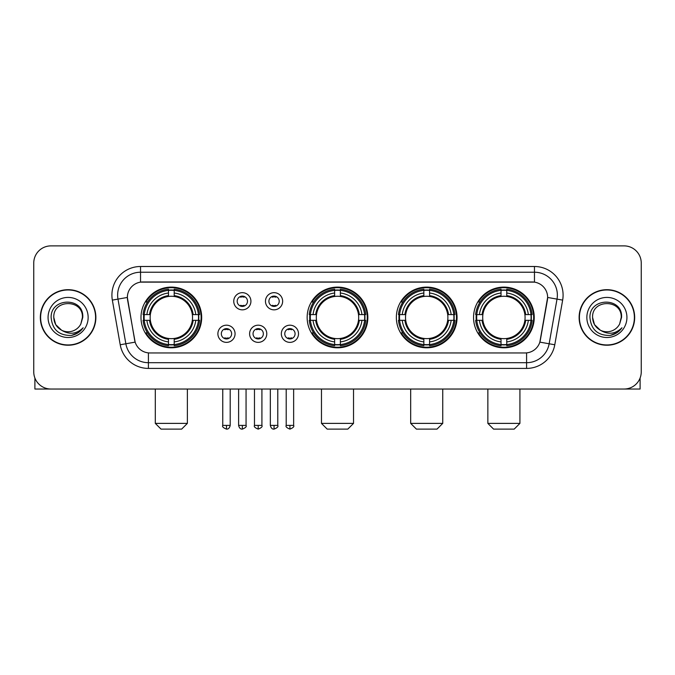 <?xml version="1.0" encoding="UTF-8"?>
<svg xmlns="http://www.w3.org/2000/svg" width="675" height="675" viewBox="0 0 675 675"><rect width="100%" height="100%" fill="white"/><g stroke="black" fill="none" stroke-linecap="round" stroke-linejoin="round"><path stroke-width="1.01" d="M307.15 317.461A30.35 30.35 0 0 0 337.5 347.802A30.35 30.35 0 0 0 367.85 317.461A30.35 30.35 0 0 0 337.5 287.111A30.35 30.35 0 0 0 307.15 317.461M396.36 317.461A30.35 30.35 0 0 0 426.71 347.802A30.35 30.35 0 0 0 457.051 317.461A30.35 30.35 0 0 0 426.71 287.111A30.35 30.35 0 0 0 396.36 317.461M473.546 317.461A30.35 30.35 0 0 0 503.888 347.802A30.35 30.35 0 0 0 534.237 317.461A30.35 30.35 0 0 0 503.888 287.111A30.35 30.35 0 0 0 473.546 317.461M140.991 317.461A30.35 30.35 0 0 0 171.34 347.802A30.35 30.35 0 0 0 201.682 317.461A30.35 30.35 0 0 0 171.34 287.111A30.35 30.35 0 0 0 140.991 317.461M235.069 333.779A8.589 8.589 0 0 1 226.479 342.368A8.589 8.589 0 0 1 217.89 333.779A8.589 8.589 0 0 1 226.479 325.19A8.589 8.589 0 0 1 235.069 333.779M221.324 333.779A5.155 5.155 0 0 0 226.479 338.934A5.155 5.155 0 0 0 231.635 333.779A5.155 5.155 0 0 0 226.479 328.624A5.155 5.155 0 0 0 221.324 333.779M266.785 333.779A8.589 8.589 0 0 1 258.196 342.368A8.589 8.589 0 0 1 249.607 333.779A8.589 8.589 0 0 1 258.196 325.19A8.589 8.589 0 0 1 266.785 333.779M253.049 333.779A5.155 5.155 0 0 0 258.196 338.934A5.155 5.155 0 0 0 263.351 333.779A5.155 5.155 0 0 0 258.196 328.624A5.155 5.155 0 0 0 253.049 333.779M298.51 333.779A8.589 8.589 0 0 1 289.921 342.368A8.589 8.589 0 0 1 281.332 333.779A8.589 8.589 0 0 1 289.921 325.19A8.589 8.589 0 0 1 298.51 333.779M284.766 333.779A5.155 5.155 0 0 0 289.921 338.934A5.155 5.155 0 0 0 295.076 333.779A5.155 5.155 0 0 0 289.921 328.624A5.155 5.155 0 0 0 284.766 333.779M250.923 301.252A8.589 8.589 0 0 1 242.342 309.842A8.589 8.589 0 0 1 233.753 301.252A8.589 8.589 0 0 1 242.342 292.672A8.589 8.589 0 0 1 250.923 301.252M237.187 301.252A5.155 5.155 0 0 0 242.342 306.408A5.155 5.155 0 0 0 247.489 301.252A5.155 5.155 0 0 0 242.342 296.106A5.155 5.155 0 0 0 237.187 301.252M282.648 301.252A8.589 8.589 0 0 1 274.058 309.842A8.589 8.589 0 0 1 265.469 301.252A8.589 8.589 0 0 1 274.058 292.672A8.589 8.589 0 0 1 282.648 301.252M268.903 301.252A5.155 5.155 0 0 0 274.058 306.408A5.155 5.155 0 0 0 279.214 301.252A5.155 5.155 0 0 0 274.058 296.106A5.155 5.155 0 0 0 268.903 301.252M120.217 344.765L112.345 300.105A28.628 28.628 0 0 1 140.535 266.498L534.465 266.498A28.628 28.628 0 0 1 562.655 300.105L554.783 344.765A28.628 28.628 0 0 1 526.593 368.415L148.407 368.415A28.628 28.628 0 0 1 120.217 344.765L135.143 342.132L127.6 300.105A15.457 15.457 0 0 1 142.822 281.964L532.178 281.964A15.457 15.457 0 0 1 547.4 300.105L540.329 340.183A15.457 15.457 0 0 1 525.108 352.957L149.892 352.957A15.457 15.457 0 0 1 134.671 340.183L127.364 297.456L117.982 299.109A22.899 22.899 0 0 1 140.535 272.227L534.465 272.227A22.899 22.899 0 0 1 557.018 299.109L549.146 343.769A22.899 22.899 0 0 1 526.593 362.694L148.407 362.694A22.899 22.899 0 0 1 125.854 343.769L117.982 299.109A22.899 22.899 0 0 1 117.636 295.127M143.716 320.321A27.768 27.768 0 0 1 143.716 314.601M476.272 320.321A27.768 27.768 0 0 1 476.272 314.601M399.085 320.321A27.768 27.768 0 0 1 399.085 314.601M309.876 320.321A27.768 27.768 0 0 1 309.876 314.601M40.331 317.461A27.768 27.768 0 0 0 68.108 345.229A27.768 27.768 0 0 0 95.875 317.461A27.768 27.768 0 0 0 68.108 289.693A27.768 27.768 0 0 0 40.331 317.461M579.125 317.461A27.768 27.768 0 0 0 606.892 345.229A27.768 27.768 0 0 0 634.669 317.461A27.768 27.768 0 0 0 606.892 289.693A27.768 27.768 0 0 0 579.125 317.461M140.535 266.498L140.535 282.133L534.465 282.133L534.465 266.498M127.364 297.422L127.533 295.127M525.108 352.957L149.892 352.957M562.655 300.105L547.636 297.456L539.857 342.132L554.783 344.765M540.329 340.183L540.236 340.673M134.764 340.673L134.671 340.183M641.25 263.064A17.179 17.179 0 0 0 624.071 245.886L50.929 245.886A17.179 17.179 0 0 0 33.75 263.064L33.75 371.858A17.179 17.179 0 0 0 50.929 389.028L624.071 389.028A17.179 17.179 0 0 0 641.25 371.858L641.25 263.064L641.25 371.858M33.75 263.064L33.75 371.858M624.071 245.886L50.929 245.886M50.929 389.028L624.071 389.028M95.588 317.461A27.481 27.481 0 0 0 68.108 289.98A27.481 27.481 0 0 0 40.618 317.461A27.481 27.481 0 0 0 68.108 344.942A27.481 27.481 0 0 0 95.588 317.461M61.568 330.193L55.704 324.616L53.789 317.461C52.912 298.991 83.295 298.991 82.418 317.461L80.848 323.975L82.763 317.461C84.181 296.789 50.515 297.295 51.14 317.461C52.279 329.636 58.995 335.627 71.28 335.433C76.275 334.471 80.241 331.914 83.168 327.763C76.562 334.108 69.398 334.935 61.678 330.252A14.318 14.318 0 0 0 80.848 323.975L82.418 317.655M61.678 330.252C56.675 327.493 54.042 323.224 53.789 317.461M48.068 317.461A20.039 20.039 0 0 0 68.108 337.5A20.039 20.039 0 0 0 88.147 317.461A20.039 20.039 0 0 0 68.108 297.422A20.039 20.039 0 0 0 48.068 317.461M83.126 327.822L78.055 332.758M77.937 332.834L71.364 335.416M34.898 378.025L34.898 389.028L101.317 389.028M634.382 317.461A27.481 27.481 0 0 0 606.892 289.98A27.481 27.481 0 0 0 579.412 317.461A27.481 27.481 0 0 0 606.892 344.942A27.481 27.481 0 0 0 634.382 317.461M600.278 330.151L594.498 324.616L592.583 317.461C591.705 298.991 622.088 298.991 621.211 317.461L619.642 323.975L621.557 317.461C622.974 296.789 589.3 297.295 589.933 317.461C591.072 329.636 597.788 335.627 610.065 335.433C615.068 334.471 619.034 331.914 621.962 327.763C615.355 334.108 608.192 334.935 600.472 330.252L600.455 330.244A14.318 14.318 0 0 0 619.642 323.975L621.211 317.655M600.472 330.252C595.468 327.493 592.836 323.224 592.583 317.461M586.853 317.461A20.039 20.039 0 0 0 606.892 337.5A20.039 20.039 0 0 0 626.932 317.461A20.039 20.039 0 0 0 606.892 297.422A20.039 20.039 0 0 0 586.853 317.461M621.92 327.822L616.84 332.758M616.722 332.834L610.158 335.416M181.643 429.114L161.03 429.114L155.309 423.385L187.372 423.385L181.643 429.114M192.333 320.321A21.187 21.187 0 0 0 174.201 296.468L174.201 296.468A21.187 21.187 0 0 0 150.348 320.321A21.187 21.187 0 0 0 192.333 320.321L193.177 320.321L192.333 320.321A21.187 21.187 0 0 1 174.201 338.453L174.201 341.913A24.621 24.621 0 0 0 195.792 320.321L199.597 320.321A28.401 28.401 0 0 1 174.201 345.718L174.201 344.562A27.253 27.253 0 0 0 198.442 320.321M144.29 320.321A27.194 27.194 0 0 1 144.29 314.601M174.201 290.41A27.194 27.194 0 0 0 168.48 290.41M198.382 314.601A27.194 27.194 0 0 1 198.382 320.321M199.597 314.601A28.401 28.401 0 0 0 174.201 289.204L174.201 290.36A27.253 27.253 0 0 1 198.442 314.601L199.597 314.601M143.083 320.321A28.401 28.401 0 0 0 168.48 345.718L168.48 344.562A27.253 27.253 0 0 1 144.239 320.321L143.083 320.321M198.442 314.601L195.792 314.601A24.621 24.621 0 0 0 174.201 293.009L174.201 290.36M174.201 344.562L174.201 341.913M144.239 320.321L146.888 320.321A24.621 24.621 0 0 0 168.48 341.913L168.48 344.562M174.201 293.009L174.201 295.625A22.022 22.022 0 0 1 193.177 314.601L195.792 314.601M195.792 320.321L193.177 320.321A22.022 22.022 0 0 1 174.201 339.297M168.48 341.913L168.48 338.453A21.187 21.187 0 0 1 150.348 320.321L146.888 320.321M192.333 314.601L193.177 314.601M174.201 344.503A27.194 27.194 0 0 1 168.48 344.503M168.48 289.204A28.401 28.401 0 0 0 143.083 314.601L144.239 314.601A27.253 27.253 0 0 1 168.48 290.36L168.48 289.204M168.48 290.36L168.48 293.009A24.621 24.621 0 0 0 146.888 314.601L144.239 314.601M168.48 296.435L168.48 293.009M146.888 314.601L149.504 314.601A22.022 22.022 0 0 1 168.48 295.625M168.48 338.453L168.48 339.297A22.022 22.022 0 0 1 149.504 320.321M147.513 302.003L145.893 302.003A29.776 29.776 0 0 1 201.116 317.461A29.776 29.776 0 0 1 145.893 332.918L147.513 332.918M347.802 429.114L327.198 429.114L321.469 423.385L353.531 423.385L347.802 429.114M358.493 320.321A21.187 21.187 0 0 0 340.36 296.468L340.36 296.468A21.187 21.187 0 0 0 316.507 320.321A21.187 21.187 0 0 0 358.493 320.321L359.336 320.321L358.493 320.321A21.187 21.187 0 0 1 340.36 338.453L340.36 341.913A24.621 24.621 0 0 0 361.952 320.321L365.757 320.321A28.401 28.401 0 0 1 340.36 345.718L340.36 344.562A27.253 27.253 0 0 0 364.601 320.321M310.458 320.321A27.194 27.194 0 0 1 310.458 314.601M340.36 290.41A27.194 27.194 0 0 0 334.64 290.41M364.542 314.601A27.194 27.194 0 0 1 364.542 320.321M365.757 314.601A28.401 28.401 0 0 0 340.36 289.204L340.36 290.36A27.253 27.253 0 0 1 364.601 314.601L365.757 314.601M309.243 320.321A28.401 28.401 0 0 0 334.64 345.718L334.64 344.562A27.253 27.253 0 0 1 310.399 320.321L309.243 320.321M364.601 314.601L361.952 314.601A24.621 24.621 0 0 0 340.36 293.009L340.36 290.36M340.36 344.562L340.36 341.913M310.399 320.321L313.048 320.321A24.621 24.621 0 0 0 334.64 341.913L334.64 344.562M340.36 293.009L340.36 295.625A22.022 22.022 0 0 1 359.336 314.601L361.952 314.601M361.952 320.321L359.336 320.321A22.022 22.022 0 0 1 340.36 339.297M334.64 341.913L334.64 338.453A21.187 21.187 0 0 1 316.507 320.321L313.048 320.321M358.493 314.601L359.336 314.601M340.36 344.503A27.194 27.194 0 0 1 334.64 344.503M334.64 289.204A28.401 28.401 0 0 0 309.243 314.601L310.399 314.601A27.253 27.253 0 0 1 334.64 290.36L334.64 289.204M334.64 290.36L334.64 293.009A24.621 24.621 0 0 0 313.048 314.601L310.399 314.601M334.64 296.435L334.64 293.009M313.048 314.601L315.664 314.601A22.022 22.022 0 0 1 334.64 295.625M334.64 338.453L334.64 339.297A22.022 22.022 0 0 1 315.664 320.321M313.681 302.003L312.052 302.003A29.776 29.776 0 0 1 367.276 317.461A29.776 29.776 0 0 1 312.052 332.918L313.681 332.918M437.012 429.114L416.399 429.114L410.678 423.385L442.741 423.385L437.012 429.114M447.694 320.321A21.187 21.187 0 0 0 429.57 296.468L429.57 296.468A21.187 21.187 0 0 0 405.717 320.321A21.187 21.187 0 0 0 447.694 320.321L448.546 320.321L447.694 320.321A21.187 21.187 0 0 1 429.57 338.453L429.57 341.913A24.621 24.621 0 0 0 451.162 320.321L454.958 320.321A28.401 28.401 0 0 1 429.57 345.718L429.57 344.562A27.253 27.253 0 0 0 453.811 320.321M399.659 320.321A27.194 27.194 0 0 1 399.659 314.601M429.57 290.41A27.194 27.194 0 0 0 423.841 290.41M453.752 314.601A27.194 27.194 0 0 1 453.752 320.321M454.958 314.601A28.401 28.401 0 0 0 429.57 289.204L429.57 290.36A27.253 27.253 0 0 1 453.811 314.601L454.958 314.601M398.452 320.321A28.401 28.401 0 0 0 423.841 345.718L423.841 344.562A27.253 27.253 0 0 1 399.6 320.321L398.452 320.321M453.811 314.601L451.162 314.601A24.621 24.621 0 0 0 429.57 293.009L429.57 290.36M429.57 344.562L429.57 341.913M399.6 320.321L402.249 320.321A24.621 24.621 0 0 0 423.841 341.913L423.841 344.562M429.57 293.009L429.57 295.625A22.022 22.022 0 0 1 448.546 314.601L451.162 314.601M451.162 320.321L448.546 320.321A22.022 22.022 0 0 1 429.57 339.297M423.841 341.913L423.841 338.453A21.187 21.187 0 0 1 405.717 320.321L402.249 320.321M447.694 314.601L448.546 314.601M429.57 344.503A27.194 27.194 0 0 1 423.841 344.503M423.841 289.204A28.401 28.401 0 0 0 398.452 314.601L399.6 314.601A27.253 27.253 0 0 1 423.841 290.36L423.841 289.204M423.841 290.36L423.841 293.009A24.621 24.621 0 0 0 402.249 314.601L399.6 314.601M423.841 296.435L423.841 293.009M402.249 314.601L404.873 314.601A22.022 22.022 0 0 1 423.841 295.625M423.841 338.453L423.841 339.297A22.022 22.022 0 0 1 404.873 320.321M402.882 302.003L401.262 302.003A29.776 29.776 0 0 1 456.477 317.461A29.776 29.776 0 0 1 401.262 332.918L402.882 332.918M514.198 429.114L493.585 429.114L487.856 423.385L519.919 423.385L514.198 429.114M524.88 320.321A21.187 21.187 0 0 0 506.756 296.468L506.756 296.468A21.187 21.187 0 0 0 482.895 320.321A21.187 21.187 0 0 0 524.88 320.321L525.724 320.321L524.88 320.321A21.187 21.187 0 0 1 506.756 338.453L506.756 341.913A24.621 24.621 0 0 0 528.339 320.321L532.145 320.321A28.401 28.401 0 0 1 506.756 345.718L506.756 344.562A27.253 27.253 0 0 0 530.997 320.321M476.845 320.321A27.194 27.194 0 0 1 476.845 314.601M506.756 290.41A27.194 27.194 0 0 0 501.027 290.41M530.938 314.601A27.194 27.194 0 0 1 530.938 320.321M532.145 314.601A28.401 28.401 0 0 0 506.756 289.204L506.756 290.36A27.253 27.253 0 0 1 530.997 314.601L532.145 314.601M475.639 320.321A28.401 28.401 0 0 0 501.027 345.718L501.027 344.562A27.253 27.253 0 0 1 476.786 320.321L475.639 320.321M530.997 314.601L528.339 314.601A24.621 24.621 0 0 0 506.756 293.009L506.756 290.36M506.756 344.562L506.756 341.913M476.786 320.321L479.436 320.321A24.621 24.621 0 0 0 501.027 341.913L501.027 344.562M506.756 293.009L506.756 295.625A22.022 22.022 0 0 1 525.724 314.601L528.339 314.601M528.339 320.321L525.724 320.321A22.022 22.022 0 0 1 506.756 339.297M501.027 341.913L501.027 338.453A21.187 21.187 0 0 1 482.895 320.321L479.436 320.321M524.88 314.601L525.724 314.601M506.756 344.503A27.194 27.194 0 0 1 501.027 344.503M501.027 289.204A28.401 28.401 0 0 0 475.639 314.601L476.786 314.601A27.253 27.253 0 0 1 501.027 290.36L501.027 289.204M501.027 290.36L501.027 293.009A24.621 24.621 0 0 0 479.436 314.601L476.786 314.601M501.027 296.435L501.027 293.009M479.436 314.601L482.051 314.601A22.022 22.022 0 0 1 501.027 295.625M501.027 338.453L501.027 339.297A22.022 22.022 0 0 1 482.051 320.321M480.068 302.003L478.44 302.003A29.776 29.776 0 0 1 533.663 317.461A29.776 29.776 0 0 1 478.44 332.918L480.068 332.918M240.621 306.113L240.621 305.302A4.396 4.396 0 0 0 244.055 305.302L244.055 306.113M244.055 296.401L244.055 297.211A4.396 4.396 0 0 0 240.621 297.211L240.621 296.401M272.337 306.113L272.337 305.302A4.396 4.396 0 0 0 275.78 305.302L275.78 306.113M275.78 296.401L275.78 297.211A4.396 4.396 0 0 0 272.337 297.211L272.337 296.401M224.758 338.639L224.758 337.821A4.396 4.396 0 0 0 228.192 337.821L228.192 338.639M228.192 328.919L228.192 329.738A4.396 4.396 0 0 0 224.758 329.738L224.758 328.919M256.483 338.639L256.483 337.821A4.396 4.396 0 0 0 259.917 337.821L259.917 338.639M259.917 328.919L259.917 329.738A4.396 4.396 0 0 0 256.483 329.738L256.483 328.919M288.2 338.639L288.2 337.821A4.396 4.396 0 0 0 291.634 337.821L291.634 338.639M291.634 328.919L291.634 329.738A4.396 4.396 0 0 0 288.2 329.738L288.2 328.919M640.102 378.025L640.102 389.028L573.683 389.028M526.593 352.89L526.593 368.415M148.407 368.415L148.407 352.89M112.345 300.105L117.982 299.109M168.48 344.765A27.456 27.456 0 0 0 174.201 344.765M198.644 320.321A27.456 27.456 0 0 0 198.644 314.601M174.201 290.157A27.456 27.456 0 0 0 168.48 290.157M334.64 344.765A27.456 27.456 0 0 0 340.36 344.765M364.804 320.321A27.456 27.456 0 0 0 364.804 314.601M340.36 290.157A27.456 27.456 0 0 0 334.64 290.157M423.841 344.765A27.456 27.456 0 0 0 429.57 344.765M454.013 320.321A27.456 27.456 0 0 0 454.013 314.601M429.57 290.157A27.456 27.456 0 0 0 423.841 290.157M501.027 344.765A27.456 27.456 0 0 0 506.756 344.765M531.191 320.321A27.456 27.456 0 0 0 531.191 314.601M506.756 290.157A27.456 27.456 0 0 0 501.027 290.157M242.342 425.393L238.613 425.393C239.262 428.043 240.511 429.283 242.342 429.114L242.342 425.393L246.063 425.393L246.063 389.028M274.058 425.393L270.337 425.393C270.987 428.043 272.227 429.283 274.058 429.114L274.058 425.393L277.779 425.393L277.779 389.028M226.479 425.393L222.758 425.393C221.999 426.583 223.239 427.823 226.479 429.114L226.479 425.393L230.2 425.393L230.2 389.028M258.196 425.393L254.475 425.393C253.724 426.583 254.964 427.823 258.196 429.114L258.196 425.393L261.917 425.393L261.917 389.028M289.921 425.393L286.2 425.393C285.441 426.583 286.681 427.823 289.921 429.114L289.921 425.393L293.642 425.393L293.642 389.028M187.372 389.028L187.372 423.385M155.309 389.028L155.309 423.385M353.531 389.028L353.531 423.385M321.469 389.028L321.469 423.385M442.741 389.028L442.741 423.385M410.678 389.028L410.678 423.385M519.919 389.028L519.919 423.385M487.856 389.028L487.856 423.385M238.613 425.393L238.613 389.028M246.063 425.393C246.814 426.583 245.573 427.823 242.342 429.114M270.337 425.393L270.337 389.028M277.779 425.393C278.539 426.583 277.298 427.823 274.058 429.114M222.758 425.393L222.758 389.028M230.2 425.393C229.551 428.043 228.31 429.283 226.479 429.114M254.475 425.393L254.475 389.028M261.917 425.393C262.676 426.583 261.436 427.823 258.196 429.114M286.2 425.393L286.2 389.028M293.642 425.393C294.393 426.583 293.152 427.823 289.921 429.114"/></g></svg>
